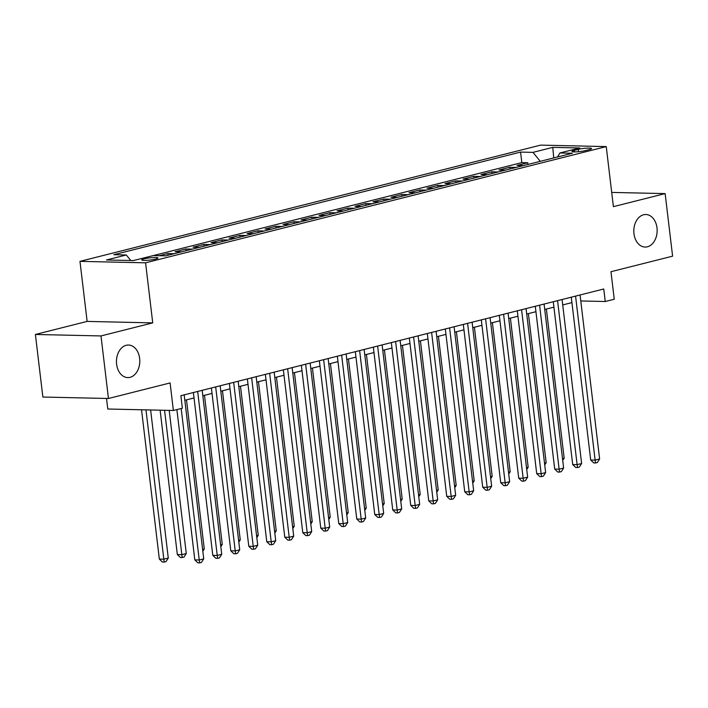 <?xml version="1.0" encoding="UTF-8"?>
<svg xmlns="http://www.w3.org/2000/svg" width="708" height="708" viewBox="0 0 708 708"><rect width="100%" height="100%" fill="white"/><g stroke="black" fill="none" stroke-linecap="round" stroke-linejoin="round"><path stroke-width="1.06" d="M139.644 358.407A16.284 11.673 -88.7 0 1 127.759 377.594A16.284 11.673 -88.7 0 1 116.608 364.222A16.284 11.673 -88.7 0 1 128.484 345.035A16.284 11.673 -88.7 0 1 139.644 358.407M656.997 227.879A16.284 11.673 -88.7 0 1 645.112 247.057A16.284 11.673 -88.7 0 1 633.961 233.693A16.284 11.673 -88.7 0 1 645.838 214.506A16.284 11.673 -88.7 0 1 656.997 227.879M155.539 259.084A8.142 1.106 -6.8 0 0 157.946 257.995A8.142 1.106 -6.8 0 0 152.928 257.579A8.142 1.106 -6.8 0 0 144.193 258.836A8.142 1.106 -6.8 0 0 141.777 259.924A8.142 1.106 -6.8 0 0 146.804 260.349A8.142 1.106 -6.8 0 0 155.539 259.084M106.519 398.454L107.775 409.012L173.371 410.481L182.372 408.206L180.876 395.692L603.765 288.997L605.251 301.511L614.252 299.245L610.969 271.713L672.6 256.163L665.139 193.603L611.703 192.408M35.4 334.468L42.861 397.038L108.457 398.498L100.996 335.937L152.733 322.883L145.574 262.818L79.977 261.358L87.137 321.414L35.4 334.468L100.996 335.937M145.574 262.818L606.243 146.591L540.646 145.122L79.977 261.358M523.371 165.601L516.964 165.46L527.761 162.734L527.964 164.442M516.167 167.415L509.76 167.274L509.964 168.982M509.76 167.274L498.963 170L505.37 170.141M487.378 174.681L480.971 174.54L491.768 171.814L491.971 173.522M469.386 179.221L462.979 179.08L473.776 176.354L473.979 178.062M451.385 183.761L444.978 183.62L455.775 180.894L455.979 182.602M433.393 188.301L426.986 188.16L437.783 185.434L437.986 187.142M415.401 192.841L408.994 192.7L419.791 189.974L419.994 191.682M397.4 197.382L390.993 197.24L401.79 194.514L401.994 196.222M379.408 201.922L373.001 201.78L383.798 199.054L384.001 200.762M361.416 206.462L355.009 206.32L365.806 203.594L366.009 205.302M343.415 211.002L337.008 210.86L347.805 208.134L348.009 209.842M325.423 215.542L319.016 215.4L329.813 212.674L330.017 214.382M307.431 220.082L301.024 219.94L311.821 217.214L312.024 218.922M289.439 224.622L283.023 224.48L293.82 221.754L294.024 223.463M271.438 229.162L265.031 229.02L275.828 226.294L276.031 228.003M253.446 233.702L247.039 233.56L257.836 230.835L258.039 232.543M235.454 238.242L229.038 238.1L239.835 235.375L240.047 237.083M217.453 242.782L211.046 242.64L221.843 239.915L222.047 241.623M199.461 247.322L193.054 247.181L203.851 244.455L204.054 246.163M181.469 251.862L175.062 251.721L185.859 248.995L186.062 250.703M159.247 255.712L167.858 253.535L168.061 255.243M578.224 149.37L574.268 150.37A7.885 1.071 -6.8 0 0 571.931 151.432A7.885 1.071 -6.8 0 0 576.799 151.839A7.885 1.071 -6.8 0 0 585.259 150.618L589.215 149.618A7.885 1.071 -6.8 0 0 591.552 148.565A7.885 1.071 -6.8 0 0 586.684 148.158A7.885 1.071 -6.8 0 0 578.224 149.37L578.498 151.707M540.284 161.336L532.974 152.37L520.566 152.087L113.882 254.694L126.289 254.977L106.501 259.969L133.449 260.571L153.238 255.579L165.654 255.854L572.338 153.247L559.922 152.972L557.523 156.981M532.974 152.37L552.771 147.37L579.719 147.972L559.922 152.972M527.761 162.734L521.823 162.601L153.3 255.579M167.858 253.535L174.265 253.676M185.859 248.995L192.266 249.136M203.851 244.455L210.258 244.596M221.843 239.915L228.25 240.056M239.835 235.375L246.251 235.516M257.836 230.835L264.243 230.976M275.828 226.294L282.235 226.436M293.82 221.754L300.236 221.896M311.821 217.214L318.228 217.356M329.813 212.674L336.22 212.816M347.805 208.134L354.212 208.276M365.806 203.594L372.213 203.736M383.798 199.054L390.205 199.196M401.79 194.514L408.197 194.656M419.791 189.974L426.198 190.116M437.783 185.434L444.19 185.576M455.775 180.894L462.182 181.036M473.776 176.354L480.183 176.496M491.768 171.814L498.175 171.956M173.371 410.481L170.097 382.948L108.457 398.498M606.243 146.591L613.402 206.648L665.139 193.603M580.781 300.962L605.251 301.511M184.823 400.286L194.036 397.958M202.824 395.745L212.028 393.418M220.816 391.205L230.02 388.878M238.808 386.665L248.012 384.338M256.809 382.125L266.013 379.798M274.801 377.585L284.005 375.258M292.793 373.045L301.997 370.718M310.794 368.505L319.998 366.178M328.786 363.965L337.99 361.638M346.778 359.425L355.982 357.098M364.779 354.885L373.983 352.557M382.771 350.345L391.975 348.017M400.763 345.805L409.967 343.477M418.764 341.265L427.968 338.937M436.756 336.725L445.96 334.397M454.748 332.185L463.952 329.857M472.749 327.645L481.953 325.317M490.741 323.096L499.945 320.777M508.733 318.556L517.937 316.237M526.734 314.016L535.938 311.697M544.726 309.476L553.93 307.157M562.718 304.936L571.922 302.617M521.823 162.601L520.566 152.087M126.289 254.977L130.803 260.509M553.727 157.937L552.771 147.37M152.733 322.883L87.137 321.414M571.276 297.192L590.693 460.005L595.127 460.111L575.569 296.112M599.623 458.97L597.331 462.536L595.534 462.988L595.127 460.111L599.623 458.97L580.064 294.979M595.534 462.988L593.764 462.952L590.693 460.005M562.506 458.598L564.161 458.182L546.381 309.06M564.161 458.182L562.727 460.421M553.284 301.732L572.701 464.545L577.126 464.652L557.577 300.652M581.631 463.51L579.339 467.076L577.542 467.528L577.126 464.652L581.631 463.51L562.072 299.519M577.542 467.528L575.763 467.492L572.701 464.545M535.292 306.272L554.7 469.085L559.134 469.192L539.576 305.192M563.63 468.05L561.347 471.616L559.541 472.068L559.134 469.192L563.63 468.05L544.08 304.059M559.541 472.068L557.771 472.032L554.7 469.085M517.291 310.812L536.708 473.625L541.142 473.732L521.584 309.732M545.638 472.59L543.346 476.157L541.549 476.608L541.142 473.732L545.638 472.59L526.079 308.599M541.549 476.608L539.779 476.572L536.708 473.625M499.299 315.352L518.716 478.165L523.141 478.272L503.592 314.272M527.646 477.13L525.354 480.697L523.557 481.148L523.141 478.272L527.646 477.13L508.087 313.14M523.557 481.148L521.778 481.113L518.716 478.165M544.514 463.138L546.169 462.722L528.389 313.6M546.169 462.722L544.726 464.961M526.513 467.678L528.177 467.262L510.397 318.14M528.177 467.262L526.734 469.501M508.521 472.218L510.176 471.802L492.396 322.68M510.176 471.802L508.742 474.041M490.529 476.758L492.184 476.342L474.404 327.22M492.184 476.342L490.741 478.581M481.307 319.892L500.715 482.706L505.149 482.812L485.6 318.812M509.645 481.67L507.362 485.237L505.556 485.688L505.149 482.812L509.645 481.67L490.095 317.68M505.556 485.688L503.786 485.653L500.715 482.706M472.528 481.298L474.192 480.882L456.412 331.76M474.192 480.882L472.749 483.121M463.306 324.432L482.723 487.246L487.157 487.352L467.599 323.352M491.653 486.21L489.361 489.777L487.564 490.228L487.157 487.352L491.653 486.21L472.103 322.22M487.564 490.228L485.794 490.193L482.723 487.246M454.536 485.838L456.191 485.423L438.411 336.3M456.191 485.423L454.757 487.662M445.314 328.972L464.731 491.786L469.165 491.892L449.607 327.892M473.661 490.75L471.369 494.317L469.572 494.768L469.165 491.892L473.661 490.75L454.102 326.76M469.572 494.768L467.793 494.733L464.731 491.786M436.544 490.379L438.199 489.963L420.419 340.84M438.199 489.963L436.756 492.202M427.322 333.512L446.73 496.335L451.164 496.432L431.615 332.433M455.669 495.29L453.377 498.857L451.571 499.308L451.164 496.432L455.669 495.29L436.11 331.3M451.571 499.308L449.801 499.273L446.73 496.335M418.543 494.919L420.207 494.503L402.427 345.38M420.207 494.503L418.764 496.742M409.321 338.052L428.738 500.875L433.172 500.972L413.614 336.973M437.668 499.83L435.376 503.397L433.579 503.848L433.172 500.972L437.668 499.83L418.118 335.84M433.579 503.848L431.809 503.813L428.738 500.875M400.551 499.459L402.206 499.043L384.426 349.92M402.206 499.043L400.772 501.282M391.329 342.592L410.746 505.415L415.18 505.512L395.622 341.513M419.676 504.37L417.384 507.937L415.587 508.388L415.18 505.512L419.676 504.37L400.117 340.38M415.587 508.388L413.808 508.353L410.746 505.415M382.559 503.999L384.214 503.583L366.434 354.46M384.214 503.583L382.771 505.822M373.337 347.132L392.745 509.955L397.179 510.052L377.63 346.053M401.684 508.91L399.392 512.477L397.586 512.937L397.179 510.052L401.684 508.91L382.125 344.92M397.586 512.937L395.816 512.893L392.745 509.955M364.567 508.539L366.222 508.123L348.442 359M366.222 508.123L364.779 510.362M355.336 351.681L374.753 514.495L379.187 514.592L359.629 350.593M383.683 513.45L381.391 517.017L379.594 517.477L379.187 514.592L383.683 513.45L364.133 349.46M379.594 517.477L377.824 517.433L374.753 514.495M346.566 513.079L348.23 512.663L330.441 363.54M348.23 512.663L346.787 514.902M337.344 356.221L356.761 519.035L361.195 519.132L341.637 355.133M365.691 517.999L363.399 521.557L361.602 522.017L361.195 519.132L365.691 517.999L346.132 354M361.602 522.017L359.823 521.973L356.761 519.035M328.574 517.619L330.229 517.203L312.449 368.08M330.229 517.203L328.786 519.442M319.352 360.761L338.76 523.575L343.194 523.672L323.644 359.673M347.699 522.539L345.407 526.097L343.601 526.557L343.194 523.672L347.699 522.539L328.14 358.54M343.601 526.557L341.831 526.513L338.76 523.575M310.582 522.159L312.237 521.743L294.457 372.62M312.237 521.743L310.794 523.982M301.351 365.301L320.768 528.115L325.202 528.212L305.644 364.213M329.698 527.079L327.406 530.637L325.609 531.097L325.202 528.212L329.698 527.079L310.148 363.08M325.609 531.097L323.839 531.053L320.768 528.115M292.581 526.699L294.245 526.283L276.456 377.16M294.245 526.283L292.802 528.522M283.359 369.841L302.776 532.655L307.21 532.752L287.652 368.753M311.706 531.62L309.414 535.177L307.617 535.637L307.21 532.752L311.706 531.62L292.147 367.62M307.617 535.637L305.838 535.593L302.776 532.655M274.589 531.239L276.244 530.823L258.464 381.701M276.244 530.823L274.801 533.062M265.367 374.382L284.775 537.195L289.209 537.292L269.659 373.293M293.714 536.16L291.422 539.717L289.616 540.177L289.209 537.292L293.714 536.16L274.155 372.16M289.616 540.177L287.846 540.133L284.775 537.195M256.597 535.779L258.252 535.363L240.472 386.241M258.252 535.363L256.809 537.602M247.366 378.922L266.783 541.735L271.217 541.832L251.659 377.833M275.713 540.7L273.421 544.257L271.624 544.717L271.217 541.832L275.713 540.7L256.163 376.7M271.624 544.717L269.854 544.673L266.783 541.735M238.596 540.319L240.26 539.903L222.471 390.781M240.26 539.903L238.817 542.142M229.374 383.462L248.791 546.275L253.225 546.372L233.667 382.373M257.721 545.24L255.429 548.797L253.632 549.258L253.225 546.372L257.721 545.24L238.162 381.24M253.632 549.258L251.853 549.213L248.791 546.275M220.604 544.859L222.259 544.443L204.479 395.329M222.259 544.443L220.825 546.682M211.382 388.002L230.79 550.815L235.224 550.913L215.674 386.913M239.729 549.78L237.437 553.337L235.631 553.798L235.224 550.913L239.729 549.78L220.17 385.78M235.631 553.798L233.861 553.753L230.79 550.815M202.612 549.399L204.267 548.983L186.487 399.87M204.267 548.983L202.824 551.222M193.381 392.542L212.798 555.355L217.232 555.453L197.674 391.453M221.728 554.32L219.436 557.877L217.639 558.338L217.232 555.453L221.728 554.32L202.178 390.32M217.639 558.338L215.869 558.293L212.798 555.355M160.123 410.18L177.336 554.559L181.77 554.656L186.275 553.523L169.203 410.383M164.557 410.277L182.177 557.541L180.407 557.506L177.336 554.559M186.275 553.523L183.983 557.09L182.177 557.541M176.885 409.596L194.806 559.895L199.24 559.993L181.177 408.507M203.736 558.86L201.444 562.418L199.647 562.878L199.24 559.993L203.736 558.86L184.177 394.86M199.647 562.878L197.868 562.833L194.806 559.895M141.538 409.764L159.344 559.099L163.778 559.196L168.274 558.063L150.618 409.967M145.972 409.861L164.185 562.081L162.415 562.046L159.344 559.099M168.274 558.063L165.982 561.63L164.185 562.081M574.445 151.91L574.268 150.37"/></g></svg>
